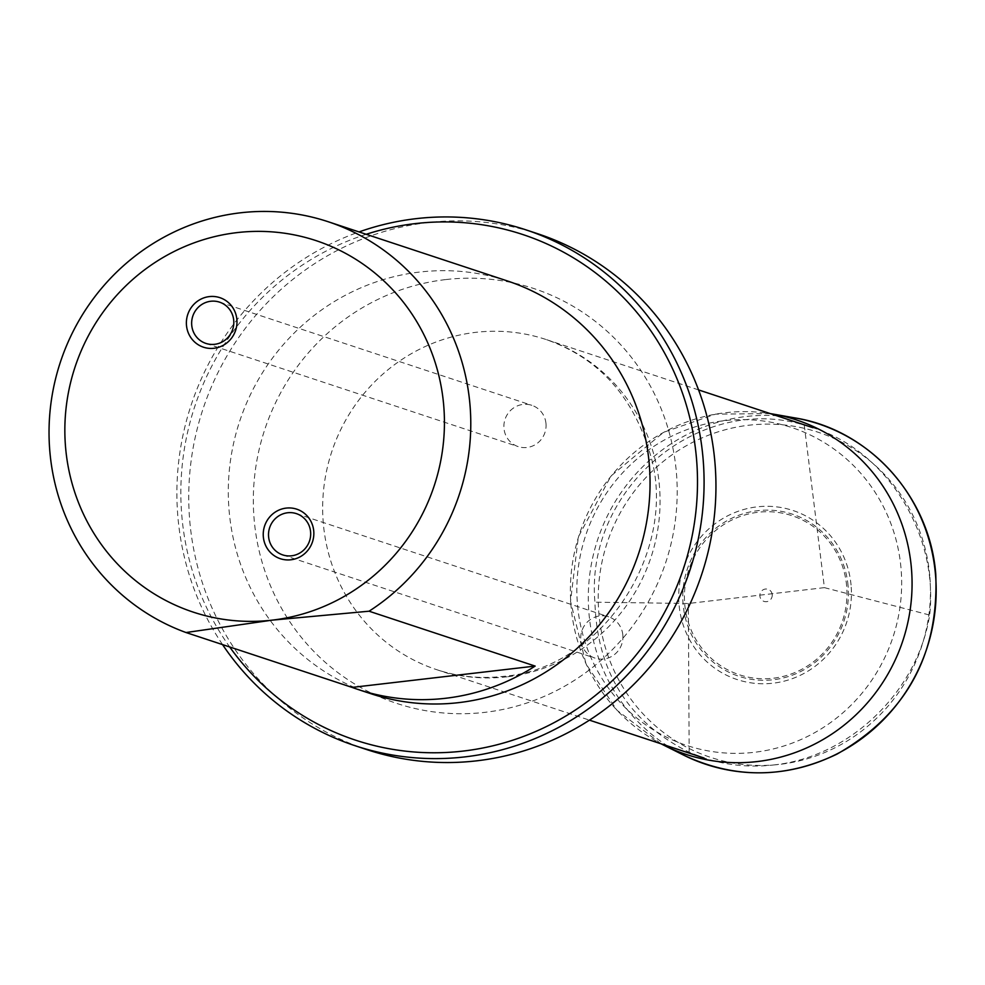 <?xml version="1.0" encoding="UTF-8"?>
<svg xmlns="http://www.w3.org/2000/svg" width="985" height="985" viewBox="0 0 985 985"><rect width="100%" height="100%" fill="white"/><g stroke="black" fill="none" stroke-linecap="round" stroke-linejoin="round"><path stroke-width="0.74" stroke-dasharray="4.92 3.69" d="M773.742 764.951C849.538 757.157 917.417 691.913 929.668 615.059C938.656 533.845 886.98 450.896 812.92 427.699L804.253 425.101C698.513 392.904 585.028 488.905 594.928 602.18C597.045 671.856 628.455 721.87 689.143 752.232L704.029 758.007C726.511 765.345 749.745 767.66 773.742 764.951M804.253 425.101L824.408 587.639L688.343 603.497L594.928 602.18M824.408 587.639L929.668 615.059M689.143 752.232L688.343 603.497M370.976 693.736A217.377 210.162 108.3 0 1 239.626 421.408A217.377 210.162 108.3 0 1 507.373 280.947M366.186 234.295A266.282 257.442 -71.7 0 0 229.69 646.96M367.097 749.696A271.712 262.7 108.3 0 1 190.585 465.191A271.712 262.7 108.3 0 1 427.859 222.585A271.712 262.7 108.3 0 1 537.601 233.704M222.548 644.596A271.712 262.7 108.3 0 1 359.033 231.931M622.828 635.017A21.732 21.017 108.3 0 1 595.014 658.103A21.732 21.017 108.3 0 1 581.876 630.868A21.732 21.017 108.3 0 1 608.656 616.819A21.732 21.017 108.3 0 1 622.828 635.017M545.973 423.513A21.732 21.017 108.3 0 1 518.159 446.599A21.732 21.017 108.3 0 1 505.022 419.364A21.732 21.017 108.3 0 1 531.802 405.315A21.732 21.017 108.3 0 1 545.973 423.513M900.967 567.668A167.413 161.86 -71.7 0 0 645.335 452.337A167.413 161.86 -71.7 0 0 671.475 739.513A167.413 161.86 -71.7 0 0 900.967 567.668M851.052 585.016A89.019 86.064 -71.7 0 0 715.122 523.688A89.019 86.064 -71.7 0 0 729.023 676.399A89.019 86.064 -71.7 0 0 851.052 585.016M772.203 594.632A6.378 6.169 -71.7 0 0 762.464 590.237A6.378 6.169 -71.7 0 0 763.461 601.182A6.378 6.169 -71.7 0 0 772.203 594.632M507.041 676.818A173.902 168.127 108.3 0 1 436.798 669.701A173.902 168.127 108.3 0 1 331.723 451.844A173.902 168.127 108.3 0 1 545.924 339.468A173.902 168.127 108.3 0 1 658.891 521.558A173.902 168.127 108.3 0 1 507.041 676.818M445.577 279.592A218.461 211.221 -71.7 0 0 254.241 520.548A218.461 211.221 -71.7 0 0 484.952 712.34A218.461 211.221 -71.7 0 0 676.289 471.384A218.461 211.221 -71.7 0 0 445.577 279.592M773.422 414.131A176.106 170.257 -71.7 0 0 579.562 533.735A176.106 170.257 -71.7 0 0 663.988 745.3M794.944 417.923A179.295 173.348 -71.7 0 0 597.649 539.706A179.295 173.348 -71.7 0 0 683.541 755.076M929.741 575.523A171.23 165.554 -71.7 0 0 668.286 457.557A171.23 165.554 -71.7 0 0 695.016 751.296A171.23 165.554 -71.7 0 0 929.741 575.523M848.06 585.595A85.375 82.543 -71.7 0 0 717.708 526.79A85.375 82.543 -71.7 0 0 731.03 673.235A85.375 82.543 -71.7 0 0 848.06 585.595M846.632 585.816A83.774 80.992 -71.7 0 0 718.705 528.095A83.774 80.992 -71.7 0 0 731.793 671.819A83.774 80.992 -71.7 0 0 846.632 585.816M698.574 389.912L545.924 339.468C597.476 357.493 631.951 394.825 649.374 451.45C680.697 547.18 603.817 668.803 503.138 676.387C480.286 678.961 458.173 676.744 436.798 669.701L589.449 720.146M282.781 554.924L595.014 658.103M296.411 513.641L608.656 616.819M205.914 343.42L518.159 446.599M219.556 302.149L531.802 405.315M770.258 413.601L715.603 414.131L663.582 432.316L610.934 476.05L578.355 536.874L570.524 601.355L586.013 663.927L617.066 710.32L661.144 743.835"/><path stroke-width="1.48" d="M209.337 296.596A26.09 25.216 108.3 0 1 236.88 319.497A26.09 25.216 108.3 0 1 214.028 348.271A26.09 25.216 108.3 0 1 186.485 325.37A26.09 25.216 108.3 0 1 209.337 296.596M286.192 508.1A26.09 25.216 108.3 0 1 313.735 531.001A26.09 25.216 108.3 0 1 290.895 559.775A26.09 25.216 108.3 0 1 263.34 536.874A26.09 25.216 108.3 0 1 286.192 508.1M272.279 620.131A195.633 189.145 108.3 0 1 82.174 348.555A195.633 189.145 108.3 0 1 409.477 310.423A195.633 189.145 108.3 0 1 272.279 620.131L186.017 632.53L352.101 687.407A217.377 210.162 -71.7 0 0 357.789 689.389A217.377 210.162 -71.7 0 0 445.577 698.279A217.377 210.162 -71.7 0 0 535.15 666.082L369.067 611.205L272.279 620.131M186.017 632.53A217.377 210.162 108.3 0 1 61.366 359.217A217.377 210.162 108.3 0 1 328.116 221.711L507.373 280.947A217.377 210.162 108.3 0 1 648.586 508.555A217.377 210.162 108.3 0 1 458.764 702.625A217.377 210.162 108.3 0 1 370.976 693.736L357.789 689.389M328.116 221.711A217.377 210.162 108.3 0 1 469.574 400.563A217.377 210.162 108.3 0 1 369.067 611.205M229.69 646.96A266.282 257.442 -71.7 0 0 674.38 592.219A266.282 257.442 -71.7 0 0 415.165 223.62A266.282 257.442 -71.7 0 0 366.186 234.295M359.033 231.931A271.712 262.7 108.3 0 1 416.002 218.67A271.712 262.7 108.3 0 1 525.744 229.788L537.601 233.704A271.712 262.7 108.3 0 1 714.113 518.208A271.712 262.7 108.3 0 1 476.838 760.814A271.712 262.7 108.3 0 1 367.097 749.696L355.24 745.768A271.712 262.7 108.3 0 1 222.548 644.596M525.744 229.788A271.712 262.7 108.3 0 1 689.919 570.204A271.712 262.7 108.3 0 1 355.24 745.768M535.15 666.082L352.101 687.407M310.595 531.838A21.732 21.017 -71.7 0 0 296.411 513.641A21.732 21.017 -71.7 0 0 269.644 527.689A21.732 21.017 -71.7 0 0 282.781 554.924A21.732 21.017 -71.7 0 0 310.595 531.838M233.728 320.334A21.732 21.017 -71.7 0 0 219.556 302.149A21.732 21.017 -71.7 0 0 192.777 316.185A21.732 21.017 -71.7 0 0 205.914 343.42A21.732 21.017 -71.7 0 0 233.728 320.334M661.144 743.835L663.988 745.3A176.106 170.257 -71.7 0 0 837.324 730.279A176.106 170.257 -71.7 0 0 911.334 567.335A176.106 170.257 -71.7 0 0 773.422 414.131L770.258 413.601M663.988 745.3L683.541 755.076A179.295 173.348 -71.7 0 0 860.053 739.833A179.295 173.348 -71.7 0 0 935.43 573.923A179.295 173.348 -71.7 0 0 794.944 417.923L773.422 414.131M589.449 720.146L704.029 758.007M698.574 389.912L812.92 427.699M683.541 755.076C734.391 779.061 785.525 778.741 836.967 754.128C906.2 714.581 939.124 654.569 935.75 574.12C929.951 496.957 869.459 429.78 794.944 417.923"/></g></svg>
